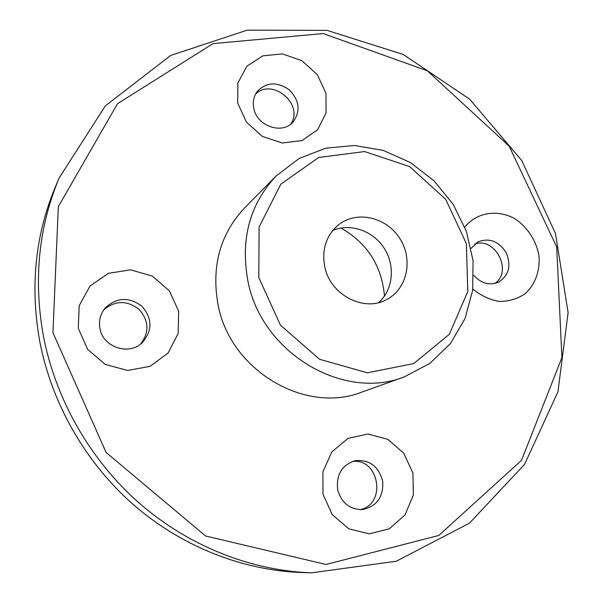 <?xml version="1.0" encoding="UTF-8"?>
<svg xmlns="http://www.w3.org/2000/svg" width="603" height="603" viewBox="0 0 603 603"><rect width="100%" height="100%" fill="white"/><g stroke="black" fill="none" stroke-linecap="round" stroke-linejoin="round"><path stroke-width="0.9" d="M52.928 332.698L106.083 452.431L205.593 535.999L326.012 564.476L438.78 535.456L521.52 460.353L561.906 357.632L556.69 246.929L509.181 146.167L427.339 70.792L323.2 33.564L213.115 43.597L117.517 103.693L58.34 206.625L52.928 332.698M78.307 328.371L87.676 349.416L105.382 364.468L127.723 370.468L150.109 366.322L168.071 353.041L178.187 333.406L178.646 311.291L169.466 290.925L152.408 276.159L130.685 269.843L108.427 273.31L89.998 286.056L79.181 305.706L78.307 328.371M276.212 175.91L244.705 207.831C220.133 234.039 211.238 266.292 218.022 304.59C230.09 370.589 305.517 414.751 362.305 391.942L404.515 376.777L429.999 363.3L450.577 343.386L465.041 318.505L472.646 290.36L473.076 260.745L466.413 231.477L453.139 204.304L434.07 180.84L410.311 162.486L383.259 150.426L354.526 145.489L325.869 148.157L299.156 158.453L276.212 175.91C249.77 204.108 240.333 239.09 247.886 280.847C261.348 352.861 343.491 401.387 404.515 376.777M323.004 494.226L332.291 514.668L348.851 528.839L369.247 533.859L389.289 528.823L404.99 514.917L413.364 495.033L412.919 473.084L403.822 453.275L387.842 439.361L367.973 434.017L348.014 438.396L331.884 451.805L322.899 471.734L323.004 494.226M237.672 103.015L246.454 122.16L262.441 136.459L282.317 143.009L301.997 140.567L317.577 129.788L326.072 112.919L325.959 93.314L317.351 74.727L301.892 60.699L282.521 53.923L262.923 55.808L246.951 66.134L237.884 82.973L237.672 103.015M472.827 289.033C480.877 295.643 489.689 299.774 499.261 301.432C508.766 301.462 517.351 298.93 525.009 293.827C535.298 284.586 540.348 270.43 538.901 255.31C536.105 240.258 527.241 226.834 514.676 218.648C497.271 209.045 476.536 212.392 464.792 227.127M43.31 335.607C55.559 399.374 90.231 460.014 139.346 503.226C188.701 546.167 250.893 570.611 311.382 572.85L396.231 561.257L469.42 523.185L524.565 464.393L557.941 391.837L568.109 312.618L555.461 233.459L521.723 160.496L469.699 99.209L403.203 54.451L327.045 30.376L247.185 30.15L170.657 55.468L105.337 105.872L59.147 177.983C38.637 227.082 33.361 279.619 43.31 335.607M99.925 328.409C102.834 347.109 128.612 355.86 141.969 342.941C152.536 330.987 152.574 318.799 142.082 306.384C129.012 296.586 116.643 297.196 104.982 308.223C100.302 314.14 98.621 320.871 99.925 328.409M337.755 490.126C341.743 503.294 350.102 509.776 362.84 509.55C376.973 506.226 383.591 496.789 382.701 481.254C378.661 466.277 369.466 459.426 355.114 460.692C341.713 465.109 335.931 474.915 337.755 490.126M253.81 108.419C256.991 126.366 282.558 134.914 293.194 121.836C300.731 111.05 299.427 100.392 289.289 89.862C277.282 81.495 266.624 81.993 257.315 91.362C253.69 96.284 252.521 101.975 253.81 108.419M473.77 275.345C481.111 283.41 489.289 285.724 498.297 282.294C508.789 275.722 511.465 265.938 506.324 252.928C498.817 241.125 489.304 237.484 477.78 241.991L471.131 248.338M59.147 177.983L55.265 187.186C35.208 235.215 30.014 286.538 39.7 341.162C51.624 403.377 85.415 462.478 133.331 504.613C181.488 546.469 242.218 570.317 301.402 572.503L311.382 572.85M140.431 344.192C149.476 332.434 149.047 320.849 139.142 309.429C127.105 300.173 115.324 300.302 103.784 309.799M258.785 277.576L280.455 325.138L319.552 359.282L367.408 372.82L413.771 363.549L449.363 334.258L467.815 291.437L466.338 243.514L445.67 199.261L409.641 166.579L364.589 151.549L318.67 157.504L280.817 184.149L259.109 226.984L258.785 277.576M360.081 509.663C386.847 504.387 379.302 457.986 352.469 461.438M290.767 124.097C304.349 104.628 272.383 77.32 255.521 94.181M494.875 283.463C512.995 271.358 495.304 236.685 474.81 244.042M384.473 296.065C381.789 265.848 367.302 243.175 341.019 228.032M324.768 266.745C330.225 295.01 364.257 312.558 386.922 299.382C407.417 288.694 413.349 259.245 399.774 238.396C386.561 217.314 357.353 210.311 339.037 224.414C326.321 234.936 321.565 249.047 324.768 266.745M378.707 302.563C393.171 289.772 395.47 265.735 384.247 248.315C373.159 230.806 350.381 222.786 332.69 230.527"/></g></svg>
